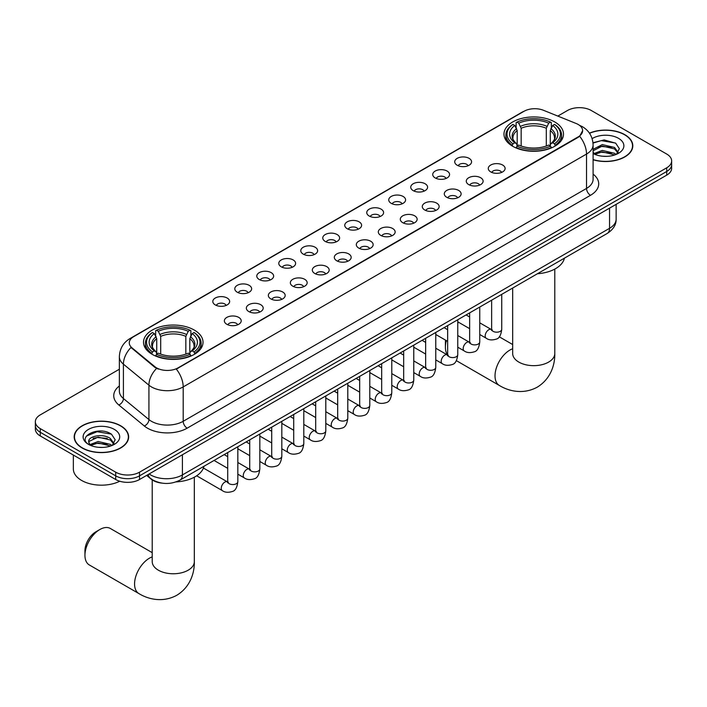 <?xml version="1.0" encoding="UTF-8"?>
<svg xmlns="http://www.w3.org/2000/svg" width="707" height="707" viewBox="0 0 707 707"><rect width="100%" height="100%" fill="white"/><g stroke="black" fill="none" stroke-linecap="round" stroke-linejoin="round"><path stroke-width="1.06" d="M194.31 330.072A29.756 17.18 0 0 0 161.885 326.351A29.756 17.18 0 0 0 143.512 342.223A29.756 17.18 0 0 0 152.235 354.366A29.756 17.18 0 0 0 184.66 358.096A29.756 17.18 0 0 0 203.024 342.223A29.756 17.18 0 0 0 194.31 330.072M554.765 121.966A29.756 17.18 0 0 0 522.34 118.246A29.756 17.18 0 0 0 503.976 134.109A29.756 17.18 0 0 0 512.69 146.261A29.756 17.18 0 0 0 545.115 149.981A29.756 17.18 0 0 0 563.488 134.109A29.756 17.18 0 0 0 554.765 121.966M457.19 165.235A8.422 4.861 180 0 1 455.52 163.865A8.422 4.861 180 0 1 458.313 157.82A8.422 4.861 180 0 1 469.103 158.359A8.422 4.861 180 0 1 470.774 163.865A8.422 4.861 180 0 1 457.19 165.235M468.078 165.738A5.055 2.916 0 0 0 466.717 164.324A5.055 2.916 0 0 0 461.742 163.582A5.055 2.916 0 0 0 458.216 165.738M435.203 177.934A8.422 4.861 180 0 1 433.524 176.564A8.422 4.861 180 0 1 436.316 170.52A8.422 4.861 180 0 1 447.107 171.059A8.422 4.861 180 0 1 448.777 176.564A8.422 4.861 180 0 1 435.203 177.934M446.082 178.438A5.055 2.916 0 0 0 444.73 177.015A5.055 2.916 0 0 0 439.745 176.282A5.055 2.916 0 0 0 436.228 178.438M413.206 190.634A8.422 4.861 180 0 1 411.536 189.255A8.422 4.861 180 0 1 414.32 183.219A8.422 4.861 180 0 1 425.119 183.758A8.422 4.861 180 0 1 426.789 189.255A8.422 4.861 180 0 1 413.206 190.634M424.085 191.137A5.055 2.916 0 0 0 422.733 189.715A5.055 2.916 0 0 0 417.757 188.972A5.055 2.916 0 0 0 414.231 191.137M391.21 203.333A8.422 4.861 180 0 1 389.539 201.955A8.422 4.861 180 0 1 392.332 195.91A8.422 4.861 180 0 1 403.123 196.458A8.422 4.861 180 0 1 404.793 201.955A8.422 4.861 180 0 1 391.21 203.333M402.097 203.837A5.055 2.916 0 0 0 400.736 202.414A5.055 2.916 0 0 0 395.761 201.672A5.055 2.916 0 0 0 392.235 203.837M369.222 216.024A8.422 4.861 180 0 1 367.552 214.654A8.422 4.861 180 0 1 370.335 208.609A8.422 4.861 180 0 1 381.126 209.148A8.422 4.861 180 0 1 382.805 214.654A8.422 4.861 180 0 1 369.222 216.024M380.101 216.528A5.055 2.916 0 0 0 378.749 215.114A5.055 2.916 0 0 0 373.773 214.371A5.055 2.916 0 0 0 370.247 216.528M347.225 228.723A8.422 4.861 180 0 1 345.555 227.354A8.422 4.861 180 0 1 348.348 221.309A8.422 4.861 180 0 1 359.138 221.848A8.422 4.861 180 0 1 360.809 227.354A8.422 4.861 180 0 1 347.225 228.723M358.113 229.227A5.055 2.916 0 0 0 356.752 227.804A5.055 2.916 0 0 0 351.777 227.071A5.055 2.916 0 0 0 348.251 229.227M325.238 241.423A8.422 4.861 180 0 1 323.567 240.044A8.422 4.861 180 0 1 326.351 234.008A8.422 4.861 180 0 1 337.142 234.547A8.422 4.861 180 0 1 338.812 240.044A8.422 4.861 180 0 1 325.238 241.423M336.117 241.927A5.055 2.916 0 0 0 334.764 240.504A5.055 2.916 0 0 0 329.789 239.77A5.055 2.916 0 0 0 326.263 241.927M303.241 254.122A8.422 4.861 180 0 1 301.571 252.744A8.422 4.861 180 0 1 304.363 246.699A8.422 4.861 180 0 1 315.154 247.247A8.422 4.861 180 0 1 316.824 252.744A8.422 4.861 180 0 1 303.241 254.122M314.129 254.626A5.055 2.916 0 0 0 312.768 253.203A5.055 2.916 0 0 0 307.792 252.461A5.055 2.916 0 0 0 304.266 254.626M281.253 266.813A8.422 4.861 180 0 1 279.574 265.443A8.422 4.861 180 0 1 282.367 259.398A8.422 4.861 180 0 1 293.158 259.937A8.422 4.861 180 0 1 294.828 265.443A8.422 4.861 180 0 1 281.253 266.813M292.132 267.317A5.055 2.916 0 0 0 290.78 265.903A5.055 2.916 0 0 0 285.796 265.16A5.055 2.916 0 0 0 282.279 267.317M259.257 279.512A8.422 4.861 180 0 1 257.587 278.143A8.422 4.861 180 0 1 260.379 272.098A8.422 4.861 180 0 1 271.17 272.637A8.422 4.861 180 0 1 272.84 278.143A8.422 4.861 180 0 1 259.257 279.512M270.145 280.016A5.055 2.916 0 0 0 268.784 278.593A5.055 2.916 0 0 0 263.808 277.86A5.055 2.916 0 0 0 260.282 280.016M237.26 292.212A8.422 4.861 180 0 1 235.59 290.833A8.422 4.861 180 0 1 238.383 284.797A8.422 4.861 180 0 1 249.173 285.336A8.422 4.861 180 0 1 250.844 290.833A8.422 4.861 180 0 1 237.26 292.212M248.148 292.716A5.055 2.916 0 0 0 246.796 291.293A5.055 2.916 0 0 0 241.812 290.559A5.055 2.916 0 0 0 238.294 292.716M215.273 304.911A8.422 4.861 180 0 1 213.602 303.533A8.422 4.861 180 0 1 216.386 297.488A8.422 4.861 180 0 1 227.177 298.036A8.422 4.861 180 0 1 228.856 303.533A8.422 4.861 180 0 1 215.273 304.911M226.152 305.415A5.055 2.916 0 0 0 224.799 303.992A5.055 2.916 0 0 0 219.824 303.25A5.055 2.916 0 0 0 216.298 305.415M490.738 171.907A8.422 4.861 180 0 1 489.067 170.528A8.422 4.861 180 0 1 491.851 164.492A8.422 4.861 180 0 1 502.642 165.031A8.422 4.861 180 0 1 504.312 170.528A8.422 4.861 180 0 1 490.738 171.907M501.617 172.411A5.055 2.916 0 0 0 500.264 170.988A5.055 2.916 0 0 0 495.289 170.254A5.055 2.916 0 0 0 491.763 172.411M468.741 184.607A8.422 4.861 180 0 1 467.071 183.228A8.422 4.861 180 0 1 469.863 177.183A8.422 4.861 180 0 1 480.654 177.731A8.422 4.861 180 0 1 482.324 183.228A8.422 4.861 180 0 1 468.741 184.607M479.629 185.11A5.055 2.916 0 0 0 478.268 183.687A5.055 2.916 0 0 0 473.292 182.945A5.055 2.916 0 0 0 469.766 185.11M446.753 197.306A8.422 4.861 180 0 1 445.083 195.927A8.422 4.861 180 0 1 447.867 189.883A8.422 4.861 180 0 1 458.657 190.43A8.422 4.861 180 0 1 460.328 195.927A8.422 4.861 180 0 1 446.753 197.306M457.632 197.81A5.055 2.916 0 0 0 456.28 196.387A5.055 2.916 0 0 0 451.305 195.645A5.055 2.916 0 0 0 447.778 197.81M424.757 209.997A8.422 4.861 180 0 1 423.086 208.627A8.422 4.861 180 0 1 425.879 202.582A8.422 4.861 180 0 1 436.67 203.121A8.422 4.861 180 0 1 438.34 208.627A8.422 4.861 180 0 1 424.757 209.997M435.645 210.5A5.055 2.916 0 0 0 434.284 209.086A5.055 2.916 0 0 0 429.308 208.344A5.055 2.916 0 0 0 425.782 210.5M402.769 222.696A8.422 4.861 180 0 1 401.09 221.318A8.422 4.861 180 0 1 403.883 215.281A8.422 4.861 180 0 1 414.673 215.821A8.422 4.861 180 0 1 416.343 221.318A8.422 4.861 180 0 1 402.769 222.696M413.648 223.2A5.055 2.916 0 0 0 412.296 221.777A5.055 2.916 0 0 0 407.312 221.044A5.055 2.916 0 0 0 403.794 223.2M380.773 235.396A8.422 4.861 180 0 1 379.102 234.017A8.422 4.861 180 0 1 381.895 227.972A8.422 4.861 180 0 1 392.685 228.52A8.422 4.861 180 0 1 394.356 234.017A8.422 4.861 180 0 1 380.773 235.396M391.66 235.899A5.055 2.916 0 0 0 390.299 234.477A5.055 2.916 0 0 0 385.324 233.734A5.055 2.916 0 0 0 381.798 235.899M358.776 248.095A8.422 4.861 180 0 1 357.106 246.716A8.422 4.861 180 0 1 359.898 240.672A8.422 4.861 180 0 1 370.689 241.22A8.422 4.861 180 0 1 372.359 246.716A8.422 4.861 180 0 1 358.776 248.095M369.664 248.599A5.055 2.916 0 0 0 368.312 247.176A5.055 2.916 0 0 0 363.327 246.434A5.055 2.916 0 0 0 359.81 248.599M336.788 260.786A8.422 4.861 180 0 1 335.118 259.416A8.422 4.861 180 0 1 337.902 253.371A8.422 4.861 180 0 1 348.692 253.91A8.422 4.861 180 0 1 350.372 259.416A8.422 4.861 180 0 1 336.788 260.786M347.667 261.29A5.055 2.916 0 0 0 346.315 259.876A5.055 2.916 0 0 0 341.34 259.133A5.055 2.916 0 0 0 337.813 261.29M314.792 273.485A8.422 4.861 180 0 1 313.121 272.115A8.422 4.861 180 0 1 315.914 266.071A8.422 4.861 180 0 1 326.705 266.61A8.422 4.861 180 0 1 328.375 272.115A8.422 4.861 180 0 1 314.792 273.485M325.68 273.989A5.055 2.916 0 0 0 324.319 272.566A5.055 2.916 0 0 0 319.343 271.833A5.055 2.916 0 0 0 315.817 273.989M292.804 286.185A8.422 4.861 180 0 1 291.134 284.806A8.422 4.861 180 0 1 293.918 278.77A8.422 4.861 180 0 1 304.708 279.309A8.422 4.861 180 0 1 306.378 284.806A8.422 4.861 180 0 1 292.804 286.185M303.683 286.688A5.055 2.916 0 0 0 302.331 285.266A5.055 2.916 0 0 0 297.355 284.523A5.055 2.916 0 0 0 293.829 286.688M270.808 298.884A8.422 4.861 180 0 1 269.137 297.506A8.422 4.861 180 0 1 271.93 291.461A8.422 4.861 180 0 1 282.72 292.009A8.422 4.861 180 0 1 284.391 297.506A8.422 4.861 180 0 1 270.808 298.884M281.695 299.388A5.055 2.916 0 0 0 280.334 297.965A5.055 2.916 0 0 0 275.359 297.223A5.055 2.916 0 0 0 271.833 299.388M248.82 311.575A8.422 4.861 180 0 1 247.15 310.205A8.422 4.861 180 0 1 249.933 304.16A8.422 4.861 180 0 1 260.724 304.699A8.422 4.861 180 0 1 262.394 310.205A8.422 4.861 180 0 1 248.82 311.575M259.699 312.079A5.055 2.916 0 0 0 258.347 310.665A5.055 2.916 0 0 0 253.362 309.922A5.055 2.916 0 0 0 249.845 312.079M226.823 324.274A8.422 4.861 180 0 1 225.153 322.905A8.422 4.861 180 0 1 227.946 316.86A8.422 4.861 180 0 1 238.736 317.399A8.422 4.861 180 0 1 240.407 322.905A8.422 4.861 180 0 1 226.823 324.274M237.711 324.778A5.055 2.916 0 0 0 236.35 323.355A5.055 2.916 0 0 0 231.375 322.622A5.055 2.916 0 0 0 227.848 324.778M576.17 123.504A15.156 8.749 180 0 1 578.193 124.485A15.156 8.749 180 0 1 582.63 130.671A15.156 8.749 180 0 1 578.193 136.866L178.031 367.887A15.156 8.749 180 0 1 154.904 366.721L132.015 347.853A15.156 8.749 180 0 1 129.266 342.833A15.156 8.749 180 0 1 133.711 336.647L524.064 111.273A15.156 8.749 180 0 1 543.48 110.292L576.17 123.504M161.797 483.102A16.844 9.721 180 0 1 151.148 479.125L146.632 475.404M593.102 159.773A27.228 15.722 0 0 0 632.809 145.801A27.228 15.722 0 0 0 624.838 134.684A27.228 15.722 0 0 0 589.444 133.146M120.667 425.764A27.228 15.722 0 0 0 91 422.353A27.228 15.722 0 0 0 74.191 436.882A27.228 15.722 0 0 0 82.162 447.999A27.228 15.722 0 0 0 111.839 451.402A27.228 15.722 0 0 0 128.647 436.882A27.228 15.722 0 0 0 120.667 425.764M582.63 130.671L579.66 136.248L578.193 137.317L176.326 369.107A19.646 11.347 60 0 1 183.193 386.915A22.456 12.965 180 0 1 151.439 386.915A22.456 12.965 180 0 1 148.921 385.182L123.416 364.158A22.456 12.965 180 0 1 119.359 356.717L119.359 391.095A22.456 12.965 0 0 0 123.416 398.536L148.921 419.56A22.456 12.965 0 0 0 151.439 421.292A22.456 12.965 0 0 0 183.193 421.292L586.527 188.433A22.456 12.965 0 0 0 593.102 179.269L593.102 144.882A22.456 12.965 180 0 1 586.527 154.055A19.646 11.347 -120 0 0 579.66 136.248M119.359 369.222L40.281 414.876A16.844 9.721 0 0 0 35.35 421.752L35.35 429.087A16.844 9.721 0 0 0 40.281 435.963L115.709 479.514L115.709 475.846A16.844 9.721 0 0 0 139.526 475.846L666.719 171.474A16.844 9.721 0 0 0 671.65 164.598A16.844 9.721 0 0 1 666.719 171.474L139.526 475.846A16.844 9.721 0 0 1 115.709 475.846L40.281 432.295L115.709 475.846L115.709 472.179A16.844 9.721 0 0 0 139.526 472.179L666.719 167.806A16.844 9.721 0 0 0 671.65 160.931A16.844 9.721 0 0 0 666.719 154.055L591.291 110.504A16.844 9.721 0 0 0 567.474 110.504L557.805 116.089M35.35 425.42A16.844 9.721 0 0 0 40.281 432.295A16.844 9.721 0 0 1 35.35 425.42M158.306 369.107L154.904 367.384L130.989 347.482A19.646 13.141 129.5 0 0 123.416 364.158L123.416 398.536A5.612 3.756 -50.5 0 1 118.82 404.978A28.068 16.208 180 0 1 119.359 385.96M35.35 421.752A16.844 9.721 0 0 0 40.281 428.628L115.709 472.179M115.709 479.514A16.844 9.721 0 0 0 139.526 479.514L666.719 175.142A16.844 9.721 0 0 0 671.65 168.266L671.65 160.931M593.102 159.596A26.946 15.554 0 0 0 632.526 145.801A26.946 15.554 0 0 0 624.635 134.798A26.946 15.554 0 0 0 589.55 133.296M602.541 156.22L606.774 156.344M594.127 153.534L602.302 150.423L614.551 153.286L616.036 154.48M594.879 154.32L602.302 151.872L614.816 154.921M593.102 151.713A12.691 7.326 0 0 0 594.994 154.418M593.102 149.31L602.302 144.599L614.551 147.463L618.201 152.5M593.102 150.759L602.302 146.057L614.551 148.921L617.909 152.88M593.226 153.596L593.88 153.993M593.102 153.534A18.302 10.57 0 0 0 618.528 153.278A18.302 10.57 0 0 0 618.528 138.333A18.302 10.57 0 0 0 592.13 138.634M616.469 154.294L619.341 148.664L615.709 143.203L604.149 139.924L592.996 142.743M594.251 154.099L593.102 152.747M593.023 143.079L601.303 140.631L615.461 143.035M597.265 147.18L601.303 146.446L611.414 147.312M597.265 153.004L601.303 152.27L611.414 153.136M82.366 447.885A26.946 15.554 0 0 0 111.733 451.252A26.946 15.554 0 0 0 128.365 436.882A26.946 15.554 0 0 0 120.473 425.879A26.946 15.554 0 0 0 91.106 422.503A26.946 15.554 0 0 0 74.474 436.882A26.946 15.554 0 0 0 82.366 447.885M73.351 455.052L73.351 468.971A28.068 16.208 0 0 0 81.57 480.424A28.068 16.208 0 0 0 119.757 481.237M98.379 447.301L102.603 447.425M89.966 444.615L98.132 441.495L110.389 444.367L111.874 445.551M90.717 445.401L98.132 442.953L110.654 446.002M90.089 445.18L88.782 442.105A12.691 7.326 0 0 0 90.823 445.498M114.03 443.581L110.389 438.543C102.771 432.861 87.102 436.369 88.782 442.105L88.729 441.548M88.808 442.282L89.162 441.336L98.132 437.129L110.389 439.993L113.747 443.952M112.307 445.375L115.17 439.745L111.547 434.275C98.706 425.048 75.888 437.209 89.064 444.668L89.718 445.065M114.357 429.405A18.302 10.57 0 0 0 88.472 429.405A18.302 10.57 0 0 0 88.472 444.35A18.302 10.57 0 0 0 114.357 444.35A18.302 10.57 0 0 0 114.357 429.405M86.387 436.113L97.133 431.703L111.299 434.116M93.103 438.26L97.133 437.527L107.243 438.393M93.103 444.076L97.133 443.351L107.243 444.217M446.347 340.606A21.051 12.152 120 0 0 445.401 347.199L445.401 342.612A15.439 8.917 -60 0 1 445.587 340.173M458.763 322.383A21.051 12.152 120 0 0 457.756 323.126M445.401 347.199A21.051 12.152 120 0 0 447.646 354.976M457.756 322.878L458.693 322.339L457.756 322.878M512.151 145.942L512.955 143.813A26.725 15.43 0 0 1 512.955 124.414L514.793 125.475A24.144 13.937 0 0 0 514.793 142.752L516.605 143.786L517.188 145.951M517.188 145.068L517.188 130.556L514.793 125.475M516.128 127.773L516.128 122.576L516.923 122.117A26.725 15.43 0 0 1 550.532 122.117L548.694 123.177A24.144 13.937 0 0 0 518.761 123.177L521.156 128.267L521.156 146.013M546.299 146.013L546.299 128.267L548.694 123.177M537.444 273.742A30.878 17.825 0 0 0 564.38 258.188M516.128 147.489A27.847 16.075 0 0 0 551.336 147.489L550.532 146.11A26.725 15.43 0 0 1 516.923 146.11L516.128 147.966M551.336 147.966L551.336 147.489M512.955 124.414L512.151 124.865A27.847 16.075 0 0 0 505.885 135.028A27.847 16.075 0 0 0 512.151 145.191M550.532 122.117L551.336 122.576L551.336 127.773M516.923 146.11L518.761 145.05A24.144 13.937 0 0 0 548.694 145.05L550.532 146.11M514.793 142.752L512.955 143.813M518.761 123.177L516.923 122.117M516.605 128.594A21.599 12.47 0 0 0 516.605 143.786L516.702 143.857C513.636 140.887 512.389 138.872 512.955 137.812A20.768 11.992 0 0 1 517.188 130.556M555.304 145.191A27.847 16.075 0 0 0 561.579 135.028A27.847 16.075 0 0 0 555.304 124.865L554.509 124.414A26.725 15.43 0 0 1 554.509 143.813L555.304 145.942M554.509 143.813L552.671 142.752A24.144 13.937 0 0 0 552.671 125.475L554.509 124.414M552.671 125.475L550.267 130.556L550.267 145.068L550.85 143.786L552.671 142.752M550.267 130.556A20.768 11.992 0 0 1 554.5 137.812C555.066 138.881 553.82 140.896 550.753 143.857L550.85 143.786A21.599 12.47 0 0 0 550.85 128.594M550.267 145.951L550.267 145.068M84.946 555.304L84.946 550.726A15.439 8.917 -60 0 1 95.86 531.814L99.828 529.525A21.051 12.152 120 0 0 84.946 555.304A21.051 12.152 120 0 0 89.303 564.946L138.925 593.597A21.051 12.152 -60 0 1 135.7 576.726A21.051 12.152 -60 0 1 149.451 558.168A21.051 12.152 -60 0 1 152.217 556.877M151.696 354.048L152.491 351.927A26.725 15.43 0 0 1 152.491 332.52L154.329 333.58A24.144 13.937 0 0 0 154.329 350.866L156.15 351.892L156.733 354.066M156.733 353.182L156.733 338.662L154.329 333.58M155.664 335.878L155.664 330.682L156.468 330.231A26.725 15.43 0 0 1 190.077 330.231L188.239 331.291A24.144 13.937 0 0 0 158.306 331.291L160.701 336.373L160.701 354.119M185.844 354.119L185.844 336.373L188.239 331.291M176.025 481.909A30.878 17.825 0 0 0 203.925 466.302M155.664 355.594A27.847 16.075 0 0 0 190.872 355.594L190.077 354.216A26.725 15.43 0 0 1 156.468 354.216L155.664 356.072M190.872 356.072L190.872 355.594M152.491 332.52L151.696 332.97A27.847 16.075 0 0 0 145.421 343.142A27.847 16.075 0 0 0 151.696 353.306M190.077 330.231L190.872 330.682L190.872 335.878M156.468 354.216L158.306 353.155A24.144 13.937 0 0 0 188.239 353.155L190.077 354.216M154.329 350.866L152.491 351.927M158.306 331.291L156.468 330.231M156.15 336.709A21.599 12.47 0 0 0 156.15 351.892L156.247 351.962C153.18 348.993 151.934 346.987 152.5 345.917A20.768 11.992 0 0 1 156.733 338.662M194.849 353.306A27.847 16.075 0 0 0 201.115 343.142A27.847 16.075 0 0 0 194.849 332.97L194.045 332.52A26.725 15.43 0 0 1 194.045 351.927L194.849 354.048M194.045 351.927L192.207 350.866A24.144 13.937 0 0 0 192.207 333.58L194.045 332.52M192.207 333.58L189.812 338.662L189.812 353.182L190.395 351.892L192.207 350.866M189.812 338.662A20.768 11.992 0 0 1 194.045 345.917C194.611 346.987 193.356 349.002 190.298 351.962L190.395 351.892A21.599 12.47 0 0 0 190.395 336.709M189.812 354.066L189.812 353.182M152.217 552.644L110.354 528.483A21.051 12.152 120 0 0 99.828 529.525L95.86 531.814M132.015 347.853L132.015 348.516M154.904 366.721L154.904 367.384M178.031 367.887L178.031 368.338M578.193 136.866L578.193 137.317M187.169 428.168A5.612 3.243 60 0 1 183.193 421.292L183.193 386.915L586.527 154.055L586.527 188.433A5.612 3.243 60 0 0 590.495 195.309L187.169 428.168A28.068 16.208 180 0 1 147.471 428.168A28.068 16.208 180 0 1 144.325 426.003L118.82 404.978M579.625 125.342A19.646 9.2 112 0 0 579.36 125.245L582.453 126.721C589.178 130.76 592.722 136.813 593.102 144.882M132.041 337.787A19.646 11.347 -120 0 0 130 338.556C123.283 342.586 119.739 348.639 119.359 356.717M130 338.556L522.411 111.998A19.646 11.347 60 0 1 523.905 111.37M156.574 368.427A19.646 13.141 129.5 0 0 148.921 385.182L148.921 419.56A5.612 3.756 -50.5 0 1 144.325 426.003M593.102 174.125A28.068 16.208 180 0 1 590.495 195.309M139.526 472.179L139.526 479.514M666.719 167.806L666.719 175.142M40.281 428.628L40.281 435.963M149.133 473.964A22.456 12.965 0 0 0 150.644 474.927A22.456 12.965 0 0 0 182.406 474.927L609.549 228.317A22.456 12.965 0 0 0 616.133 219.143C616.292 224.72 613.322 229.483 607.225 233.451L180.073 480.071A11.232 6.487 60 0 0 182.406 474.927L182.406 454.76M609.549 208.141L609.549 228.317A11.232 6.487 60 0 1 607.225 233.451M148.223 474.485A11.232 7.512 129.5 0 0 150.184 478.144L146.773 475.325M554.783 269.084L554.783 353.5A21.051 12.152 180 0 1 548.614 362.099A21.051 12.152 180 0 1 518.841 362.099A21.051 12.152 180 0 1 512.672 353.5L512.725 354.322M554.783 353.5C555.066 364.07 551.133 378.669 537.276 387.153C523.003 394.913 508.395 391.015 499.381 385.483A21.051 12.152 -60 0 1 496.155 368.612A21.051 12.152 -60 0 1 509.906 350.062A21.051 12.152 -60 0 1 512.672 348.763M546.299 128.267A20.768 11.992 0 0 0 521.156 128.267M546.882 126.306A21.599 12.47 0 0 0 520.573 126.306M194.328 477.198L194.328 561.605A21.051 12.152 180 0 1 188.159 570.204A21.051 12.152 180 0 1 158.386 570.204A21.051 12.152 180 0 1 152.217 561.605L152.27 562.436M185.844 336.373A20.768 11.992 0 0 0 160.701 336.373M186.427 334.411A21.599 12.47 0 0 0 160.118 334.411M501.74 294.351L501.74 329.276A5.055 2.916 180 0 1 500.035 331.459A5.055 2.916 180 0 1 493.115 331.336A5.055 2.916 180 0 1 491.639 329.276L491.48 330.363L491.931 329.992M501.74 329.276C501.051 335.145 499.23 338.423 496.296 339.104C492.116 340.394 488.767 340.111 486.222 338.238A5.055 2.916 -60 0 1 485.453 334.181A5.055 2.916 -60 0 1 488.749 329.736A5.055 2.916 -60 0 1 488.979 329.612A5.055 2.916 -60 0 1 491.277 329.48L492.302 329.886M479.753 307.05L479.753 341.976A5.055 2.916 180 0 1 478.038 344.159A5.055 2.916 180 0 1 471.127 344.035A5.055 2.916 180 0 1 469.642 341.976L469.483 343.063L469.934 342.692M479.753 341.976C479.054 347.835 477.243 351.114 474.3 351.803C470.128 353.093 466.77 352.802 464.234 350.928A5.055 2.916 -60 0 1 463.456 346.881A5.055 2.916 -60 0 1 466.761 342.427A5.055 2.916 -60 0 1 466.982 342.312A5.055 2.916 -60 0 1 469.289 342.179L470.314 342.586M457.756 319.75L457.756 354.667A5.055 2.916 180 0 1 456.05 356.858A5.055 2.916 180 0 1 449.131 356.735A5.055 2.916 180 0 1 447.655 354.667L447.487 355.762L447.946 355.391M457.756 354.667C457.067 360.535 455.246 363.813 452.303 364.503C448.132 365.793 444.774 365.501 442.237 363.628A5.055 2.916 -60 0 1 441.468 359.58A5.055 2.916 -60 0 1 444.765 355.126A5.055 2.916 -60 0 1 444.986 355.002A5.055 2.916 -60 0 1 447.292 354.879L448.318 355.285M435.768 332.449L435.768 367.366A5.055 2.916 180 0 1 434.054 369.558A5.055 2.916 180 0 1 427.143 369.425A5.055 2.916 180 0 1 425.658 367.366L425.499 368.462L425.95 368.082M435.768 367.366C435.07 373.234 433.258 376.513 430.316 377.202C426.144 378.492 422.786 378.201 420.25 376.327A5.055 2.916 -60 0 1 419.472 372.28A5.055 2.916 -60 0 1 422.777 367.826A5.055 2.916 -60 0 1 422.998 367.702A5.055 2.916 -60 0 1 425.296 367.578L426.321 367.976M413.772 345.14L413.772 380.066A5.055 2.916 180 0 1 412.057 382.248A5.055 2.916 180 0 1 405.146 382.125A5.055 2.916 180 0 1 403.67 380.066L403.503 381.153L403.953 380.781M413.772 380.066C413.082 385.934 411.262 389.212 408.319 389.893C404.148 391.183 400.789 390.9 398.253 389.027A5.055 2.916 -60 0 1 397.475 384.979A5.055 2.916 -60 0 1 400.781 380.525A5.055 2.916 -60 0 1 401.002 380.401A5.055 2.916 -60 0 1 403.308 380.269L404.333 380.675M391.784 357.839L391.784 392.765A5.055 2.916 180 0 1 390.07 394.948A5.055 2.916 180 0 1 383.159 394.824A5.055 2.916 180 0 1 381.674 392.765L381.515 393.852L381.966 393.481M391.784 392.765C391.086 398.633 389.274 401.903 386.331 402.592C382.151 403.883 378.802 403.591 376.265 401.717A5.055 2.916 -60 0 1 375.488 397.67A5.055 2.916 -60 0 1 378.784 393.216A5.055 2.916 -60 0 1 379.014 393.101A5.055 2.916 -60 0 1 381.312 392.968L382.337 393.375M369.788 370.539L369.788 405.456A5.055 2.916 180 0 1 368.073 407.647A5.055 2.916 180 0 1 361.162 407.524A5.055 2.916 180 0 1 359.677 405.456L359.518 406.552L359.969 406.18M369.788 405.456C369.098 411.324 367.278 414.602 364.335 415.292C360.163 416.582 356.805 416.29 354.269 414.417A5.055 2.916 -60 0 1 353.491 410.369A5.055 2.916 -60 0 1 356.796 405.915A5.055 2.916 -60 0 1 357.017 405.791A5.055 2.916 -60 0 1 359.324 405.668L360.349 406.074M347.791 383.238L347.791 418.155A5.055 2.916 180 0 1 346.085 420.347A5.055 2.916 180 0 1 339.166 420.223A5.055 2.916 180 0 1 337.69 418.155L337.531 419.251L337.981 418.871M347.791 418.155C347.102 424.023 345.281 427.302 342.347 427.991C338.167 429.282 334.818 428.99 332.272 427.116A5.055 2.916 -60 0 1 331.503 423.069A5.055 2.916 -60 0 1 334.8 418.615A5.055 2.916 -60 0 1 335.03 418.491A5.055 2.916 -60 0 1 337.327 418.367L338.353 418.774M325.803 395.929L325.803 430.855A5.055 2.916 180 0 1 324.089 433.038A5.055 2.916 180 0 1 317.178 432.914A5.055 2.916 180 0 1 315.693 430.855L315.534 431.942L315.985 431.57M325.803 430.855C325.105 436.723 323.293 440.001 320.351 440.682C316.179 441.981 312.821 441.689 310.285 439.816A5.055 2.916 -60 0 1 309.507 435.768A5.055 2.916 -60 0 1 312.812 431.314A5.055 2.916 -60 0 1 313.033 431.19A5.055 2.916 -60 0 1 315.34 431.058L316.365 431.464M303.807 408.628L303.807 443.554A5.055 2.916 180 0 1 302.101 445.737A5.055 2.916 180 0 1 295.181 445.613A5.055 2.916 180 0 1 293.705 443.554L293.538 444.641L293.997 444.27M303.807 443.554C303.117 449.422 301.297 452.692 298.354 453.381C294.183 454.672 290.833 454.38 288.288 452.507A5.055 2.916 -60 0 1 287.519 448.459A5.055 2.916 -60 0 1 290.816 444.005A5.055 2.916 -60 0 1 291.045 443.89A5.055 2.916 -60 0 1 293.343 443.757L294.368 444.164M281.819 421.328L281.819 456.245A5.055 2.916 180 0 1 280.105 458.436A5.055 2.916 180 0 1 273.194 458.313A5.055 2.916 180 0 1 271.709 456.245L271.55 457.341L272.001 456.969M281.819 456.245C281.121 462.113 279.309 465.392 276.366 466.081C272.195 467.371 268.837 467.08 266.3 465.206A5.055 2.916 -60 0 1 265.523 461.158A5.055 2.916 -60 0 1 268.828 456.704A5.055 2.916 -60 0 1 269.049 456.589A5.055 2.916 -60 0 1 271.347 456.457L272.381 456.863M259.822 434.027L259.822 468.944A5.055 2.916 180 0 1 258.117 471.136A5.055 2.916 180 0 1 251.197 471.012A5.055 2.916 180 0 1 249.721 468.944L249.553 470.04L250.004 469.66M259.822 468.944C259.133 474.812 257.313 478.091 254.37 478.78C250.198 480.071 246.84 479.779 244.304 477.905A5.055 2.916 -60 0 1 243.535 473.858A5.055 2.916 -60 0 1 246.831 469.404A5.055 2.916 -60 0 1 247.052 469.28A5.055 2.916 -60 0 1 249.359 469.156L250.384 469.563M237.835 446.718L237.835 481.644A5.055 2.916 180 0 1 236.12 483.835A5.055 2.916 180 0 1 229.209 483.703A5.055 2.916 180 0 1 227.725 481.644L227.566 482.731L228.016 482.36M237.835 481.644C237.137 487.512 235.325 490.791 232.382 491.471C228.211 492.77 224.853 492.479 222.316 490.605A5.055 2.916 -60 0 1 221.538 486.557A5.055 2.916 -60 0 1 224.835 482.103A5.055 2.916 -60 0 1 225.065 481.98A5.055 2.916 -60 0 1 227.362 481.847L228.388 482.254M522.411 111.998L526.017 110.319M180.073 480.071C171.041 484.604 162.009 484.604 152.968 480.071L150.184 478.144M616.133 219.143L616.133 204.35M632.526 148.055L632.526 145.801M128.365 439.135L128.365 436.882M74.474 439.135L74.474 436.882M499.381 385.483L456.342 360.632M505.885 140.172L505.885 135.028M561.579 140.172L561.579 135.028M512.672 344.539L499.266 336.797M512.672 288.041L512.672 353.5M194.328 561.605C194.611 572.184 190.678 586.783 176.821 595.259C162.548 603.027 147.94 599.129 138.925 593.597M145.421 348.277L145.421 343.142M201.115 348.277L201.115 343.142M152.217 479.92L152.217 561.605M486.222 338.238L479.753 334.499M469.642 328.667L457.756 321.8M491.639 300.192L491.639 329.276M491.277 329.48L479.753 322.825M469.642 316.992L466.09 314.942M464.234 350.928L457.756 347.19M447.655 341.357L435.768 334.499M469.642 312.883L469.642 341.976M469.289 342.179L457.756 335.525M447.655 329.692L444.093 327.633M442.237 363.628L435.768 359.89M425.658 354.057L413.772 347.19M447.655 325.582L447.655 354.667M447.292 354.879L435.768 348.224M425.658 342.391L422.106 340.332M420.25 376.327L413.772 372.589M403.67 366.756L391.784 359.89M425.658 338.282L425.658 367.366M425.296 367.578L413.772 360.923M403.67 355.082L400.109 353.032M398.253 389.027L391.784 385.288M381.674 379.456L369.788 372.589M403.67 350.981L403.67 380.066M403.308 380.269L391.784 373.614M381.674 367.781L378.112 365.731M376.265 401.717L369.788 397.979M359.677 392.146L347.791 385.288M381.674 363.672L381.674 392.765M381.312 392.968L369.788 386.314M359.677 380.481L356.125 378.431M354.269 414.417L347.791 410.679M337.69 404.846L325.803 397.979M359.677 376.371L359.677 405.456M359.324 405.668L347.791 399.013M337.69 393.18L334.128 391.121M332.272 427.116L325.803 423.378M315.693 417.545L303.807 410.679M337.69 389.071L337.69 418.155M337.327 418.367L325.803 411.713M315.693 405.871L312.14 403.821M310.285 439.816L303.807 436.078M293.705 430.245L281.819 423.378M315.693 401.77L315.693 430.855M315.34 431.058L303.807 424.403M293.705 418.571L290.144 416.52M288.288 452.507L281.819 448.777M271.709 442.935L259.822 436.078M293.705 414.461L293.705 443.554M293.343 443.757L281.819 437.103M271.709 431.27L268.156 429.22M266.3 465.206L259.822 461.468M249.721 455.635L237.835 448.777M271.709 427.161L271.709 456.245M271.347 456.457L259.822 449.802M249.721 443.969L246.16 441.91M244.304 477.905L237.835 474.167M227.725 468.334L214.062 460.443M249.721 439.86L249.721 468.944M249.359 469.156L237.835 462.502M227.725 456.66L224.172 454.61M222.316 490.605L196.661 475.793M227.725 452.56L227.725 481.644M227.362 481.847L203.413 468.025"/></g></svg>
